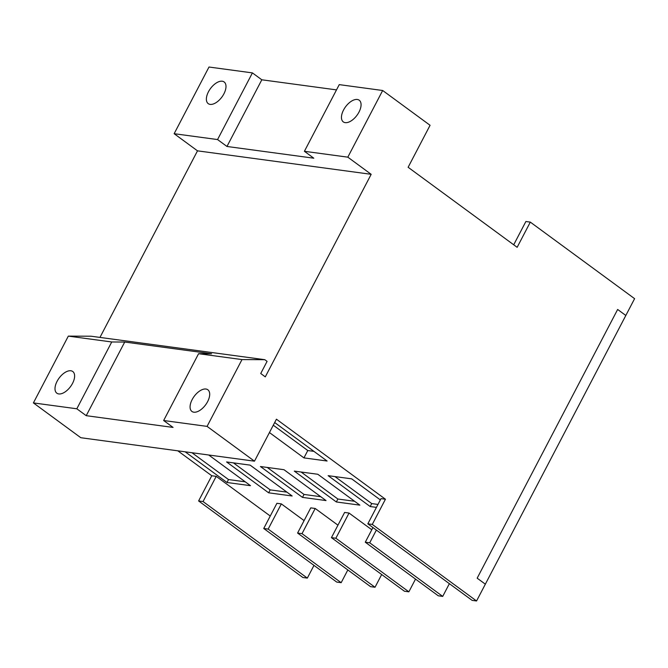 <?xml version="1.0" encoding="UTF-8"?>
<svg xmlns="http://www.w3.org/2000/svg" width="668" height="668" viewBox="0 0 668 668"><rect width="100%" height="100%" fill="white"/><g stroke="black" fill="none" stroke-linecap="round" stroke-linejoin="round"><path stroke-width="1" d="M377.971 504.44L371.725 503.589L334.935 476.585M354.608 501.276L337.874 499.021L301.093 472.017M320.757 496.708L304.032 494.445L267.242 467.441M286.914 492.132L270.181 489.869L233.399 462.866M245.248 481.82L228.514 479.557L191.975 452.737M415.521 579.098L408.866 591.823L335.87 538.241L331.428 537.64L404.432 591.23L408.866 591.823M449.372 583.673L442.717 596.399L369.713 542.808L365.279 542.216L438.275 595.798L442.717 596.399M347.828 569.946L341.173 582.68L268.177 529.089L263.735 528.488L336.739 582.078L341.173 582.68M381.678 574.522L375.024 587.255L302.019 533.665L297.586 533.064L370.581 586.654L375.024 587.255M371.725 503.589L370.181 506.536L328.138 475.666L351.669 478.847L380.342 499.898M376.435 507.379L370.181 506.536M317.818 474.272L359.868 505.142L336.338 501.96L294.296 471.099L317.818 474.272M337.874 499.021L336.338 501.96M283.975 469.704L326.017 500.566L302.487 497.384L260.445 466.523L283.975 469.704M304.032 494.445L302.487 497.384M250.124 465.128L292.166 495.99L268.645 492.817L226.602 461.947L250.124 465.128M270.181 489.869L268.645 492.817M208.708 454.991L250.5 485.678L226.978 482.496L185.178 451.818M228.514 479.557L226.978 482.496M313.952 451.368L307.789 450.533L303.94 457.889L269.438 432.555M274.673 422.535L327.095 461.02L303.94 457.889M372.936 527.561L365.279 542.216M376.368 530.083L369.713 542.808M335.87 538.241L349.038 513.049L344.604 512.448L331.428 537.64M302.019 533.665L315.196 508.473L310.754 507.872L297.586 533.064M268.177 529.089L281.345 503.897L276.911 503.296L263.735 528.488M307.789 450.533L273.279 425.207M57.089 381.311A13.444 7.114 126.3 0 1 72.77 371.517A13.444 7.114 126.3 0 1 72.528 383.399A13.444 7.114 126.3 0 1 56.855 393.193A13.444 7.114 126.3 0 1 57.089 381.311M207.606 401.652A13.444 7.114 126.3 0 1 191.925 411.446A13.444 7.114 126.3 0 1 192.167 399.564A13.444 7.114 126.3 0 1 207.84 389.77A13.444 7.114 126.3 0 1 207.606 401.652M211.556 353.773L198.58 353.706L163.652 420.514L173.054 427.42L86.222 415.68L76.82 408.783L111.74 341.974L124.716 342.041L211.556 353.773M124.716 342.041L86.222 415.68M349.038 513.049L371.792 529.749M270.256 516.03L216.215 476.359L211.773 475.758L177.797 450.816M313.985 565.379L307.33 578.104L203.047 501.551L216.215 476.359M281.345 503.897L304.099 520.606M315.196 508.473L337.95 525.173M111.74 341.974L68.328 336.113L33.4 402.913L80.803 437.715L254.475 461.179L276.427 419.195L385.444 499.23L381.01 498.629L367.843 523.821L472.126 600.373L476.56 600.975L485.344 584.174L477.169 578.179L617.641 309.468L625.824 315.471L634.6 298.671L530.317 222.118L517.149 247.31L408.123 167.276L430.075 125.292L382.672 90.497L339.252 84.627L304.399 151.294L347.819 157.164L382.672 90.497M530.317 222.118L525.875 221.517L513.709 244.789M33.4 402.913L76.82 408.783M307.33 578.104L302.888 577.503L198.605 500.95L211.773 475.758M198.605 500.95L203.047 501.551M367.843 523.821L372.276 524.422L476.56 600.975M385.444 499.23L372.276 524.422M163.652 420.514L207.072 426.384L254.475 461.179M207.072 426.384L242 359.576L198.58 353.706M68.328 336.113L91.132 336.221L264.804 359.693L242 359.576M347.819 157.164L371.174 174.315L265.288 376.861L260.729 373.512L267.083 361.363L264.804 359.693M99.966 337.415L197.503 150.843L174.148 133.7L209 67.025L252.412 72.895L261.814 79.793L226.961 146.467L217.559 139.562L252.412 72.895M371.174 174.315L197.503 150.843M208.466 91.758A13.444 7.114 126.3 0 1 224.139 81.964A13.444 7.114 126.3 0 1 223.905 93.846A13.444 7.114 126.3 0 1 208.232 103.64A13.444 7.114 126.3 0 1 208.466 91.758M174.148 133.7L217.559 139.562M304.399 151.294L313.801 158.199L226.961 146.467M261.814 79.793L336.505 89.888M343.544 110.011A13.444 7.114 126.3 0 1 359.217 100.217A13.444 7.114 126.3 0 1 358.983 112.099A13.444 7.114 126.3 0 1 343.302 121.893A13.444 7.114 126.3 0 1 343.544 110.011M477.169 578.179L485.344 584.174L625.824 315.471L617.641 309.468L477.169 578.179"/></g></svg>
